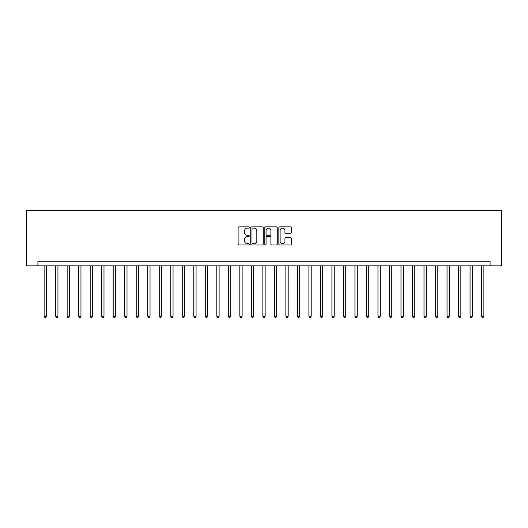 <?xml version="1.0" encoding="UTF-8"?>
<svg xmlns="http://www.w3.org/2000/svg" width="528" height="528" viewBox="0 0 528 528"><rect width="100%" height="100%" fill="white"/><g stroke="black" fill="none" stroke-linecap="round" stroke-linejoin="round"><path stroke-width="0.79" d="M249.269 227.502A0.634 0.634 0 0 0 248.635 226.875L239.026 226.875A0.904 0.904 0 0 0 238.121 227.779L238.121 244.048A0.904 0.904 0 0 0 239.026 244.952L248.635 244.952A0.634 0.634 0 0 0 249.269 244.319A0.634 0.634 0 0 0 248.635 243.685L247.388 243.685A2.891 2.891 0 0 1 244.497 240.794L244.497 239.435A2.891 2.891 0 0 1 247.388 236.544L248.635 236.544A0.634 0.634 0 0 0 249.269 235.91A0.634 0.634 0 0 0 248.635 235.277L247.388 235.277A2.891 2.891 0 0 1 244.497 232.386L244.497 231.033A2.891 2.891 0 0 1 247.388 228.136L248.635 228.136A0.634 0.634 0 0 0 249.269 227.502M290.42 233.244A0.904 0.904 0 0 0 291.324 232.34L291.324 227.779A0.904 0.904 0 0 0 290.42 226.875L279.754 226.875A0.904 0.904 0 0 0 278.85 227.779L278.85 244.048A0.904 0.904 0 0 0 279.754 244.952L290.42 244.952A0.904 0.904 0 0 0 291.324 244.048L291.324 238.531A0.904 0.904 0 0 0 290.42 237.626L285.853 237.626A0.904 0.904 0 0 0 284.948 238.531L284.948 241.27A2.416 2.416 0 0 1 282.533 243.685A2.416 2.416 0 0 1 280.111 241.27L280.111 230.558A2.416 2.416 0 0 1 282.533 228.136A2.416 2.416 0 0 1 284.948 230.558L284.948 232.34A0.904 0.904 0 0 0 285.853 233.244L290.42 233.244M490.09 265.841L501.6 265.841L501.6 210.586L26.4 210.586L26.4 265.841L490.09 265.841L490.09 261.235L37.91 261.235L37.91 265.841M263.208 227.779A0.904 0.904 0 0 0 262.304 226.875L251.638 226.875A0.904 0.904 0 0 0 250.734 227.779L250.734 244.048A0.904 0.904 0 0 0 251.638 244.952L262.304 244.952A0.904 0.904 0 0 0 263.208 244.048L263.208 227.779M265.696 226.875L276.362 226.875A0.904 0.904 0 0 1 277.266 227.779L277.266 244.048A0.904 0.904 0 0 1 276.362 244.952L271.795 244.952A0.904 0.904 0 0 1 270.89 244.048L270.89 237.448A0.904 0.904 0 0 0 269.986 236.544L266.963 236.544A0.904 0.904 0 0 0 266.059 237.448L266.059 244.319A0.634 0.634 0 0 1 265.426 244.952A0.634 0.634 0 0 1 264.792 244.319L264.792 227.779A0.904 0.904 0 0 1 265.696 226.875M252.635 228.136A0.634 0.634 0 0 0 252.001 228.769L252.001 243.052A0.634 0.634 0 0 0 252.635 243.685L253.942 243.685A2.891 2.891 0 0 0 256.839 240.794L256.839 231.033A2.891 2.891 0 0 0 253.942 228.136L252.635 228.136M270.89 230.604A2.416 2.416 0 0 0 268.475 228.182A2.416 2.416 0 0 0 266.059 230.604L266.059 234.373A0.904 0.904 0 0 0 266.963 235.277L269.986 235.277A0.904 0.904 0 0 0 270.89 234.373L270.89 230.604M44.128 265.841L44.128 316.219L46.431 316.219L46.431 265.841M46.431 316.219L45.738 317.414L44.821 317.414L44.128 316.219M55.638 265.841L55.638 316.219L57.941 316.219L57.941 265.841M57.941 316.219L57.248 317.414L56.331 317.414L55.638 316.219M67.148 265.841L67.148 316.219L69.452 316.219L69.452 265.841M69.452 316.219L68.765 317.414L67.841 317.414L67.148 316.219M78.665 265.841L78.665 316.219L80.962 316.219L80.962 265.841M80.962 316.219L80.276 317.414L79.352 317.414L78.665 316.219M90.176 265.841L90.176 316.219L92.479 316.219L92.479 265.841M92.479 316.219L91.786 317.414L90.862 317.414L90.176 316.219M101.686 265.841L101.686 316.219L103.99 316.219L103.99 265.841M103.99 316.219L103.297 317.414L102.379 317.414L101.686 316.219M113.197 265.841L113.197 316.219L115.5 316.219L115.5 265.841M115.5 316.219L114.807 317.414L113.89 317.414L113.197 316.219M124.707 265.841L124.707 316.219L127.01 316.219L127.01 265.841M127.01 316.219L126.324 317.414L125.4 317.414L124.707 316.219M136.224 265.841L136.224 316.219L138.521 316.219L138.521 265.841M138.521 316.219L137.834 317.414L136.91 317.414L136.224 316.219M147.734 265.841L147.734 316.219L150.038 316.219L150.038 265.841M150.038 316.219L149.345 317.414L148.421 317.414L147.734 316.219M159.245 265.841L159.245 316.219L161.548 316.219L161.548 265.841M161.548 316.219L160.855 317.414L159.938 317.414L159.245 316.219M170.755 265.841L170.755 316.219L173.059 316.219L173.059 265.841M173.059 316.219L172.366 317.414L171.448 317.414L170.755 316.219M182.266 265.841L182.266 316.219L184.569 316.219L184.569 265.841M184.569 316.219L183.876 317.414L182.959 317.414L182.266 316.219M193.776 265.841L193.776 316.219L196.079 316.219L196.079 265.841M196.079 316.219L195.393 317.414L194.469 317.414L193.776 316.219M205.293 265.841L205.293 316.219L207.59 316.219L207.59 265.841M207.59 316.219L206.903 317.414L205.979 317.414L205.293 316.219M216.803 265.841L216.803 316.219L219.107 316.219L219.107 265.841M219.107 316.219L218.414 317.414L217.49 317.414L216.803 316.219M228.314 265.841L228.314 316.219L230.617 316.219L230.617 265.841M230.617 316.219L229.924 317.414L229.007 317.414L228.314 316.219M239.824 265.841L239.824 316.219L242.128 316.219L242.128 265.841M242.128 316.219L241.435 317.414L240.517 317.414L239.824 316.219M251.335 265.841L251.335 316.219L253.638 316.219L253.638 265.841M253.638 316.219L252.952 317.414L252.028 317.414L251.335 316.219M262.852 265.841L262.852 316.219L265.148 316.219L265.148 265.841M265.148 316.219L264.462 317.414L263.538 317.414L262.852 316.219M274.362 265.841L274.362 316.219L276.665 316.219L276.665 265.841M276.665 316.219L275.972 317.414L275.048 317.414L274.362 316.219M285.872 265.841L285.872 316.219L288.176 316.219L288.176 265.841M288.176 316.219L287.483 317.414L286.565 317.414L285.872 316.219M297.383 265.841L297.383 316.219L299.686 316.219L299.686 265.841M299.686 316.219L298.993 317.414L298.076 317.414L297.383 316.219M308.893 265.841L308.893 316.219L311.197 316.219L311.197 265.841M311.197 316.219L310.51 317.414L309.586 317.414L308.893 316.219M320.41 265.841L320.41 316.219L322.707 316.219L322.707 265.841M322.707 316.219L322.021 317.414L321.097 317.414L320.41 316.219M331.921 265.841L331.921 316.219L334.224 316.219L334.224 265.841M334.224 316.219L333.531 317.414L332.607 317.414L331.921 316.219M343.431 265.841L343.431 316.219L345.734 316.219L345.734 265.841M345.734 316.219L345.041 317.414L344.124 317.414L343.431 316.219M354.941 265.841L354.941 316.219L357.245 316.219L357.245 265.841M357.245 316.219L356.552 317.414L355.634 317.414L354.941 316.219M366.452 265.841L366.452 316.219L368.755 316.219L368.755 265.841M368.755 316.219L368.062 317.414L367.145 317.414L366.452 316.219M377.962 265.841L377.962 316.219L380.266 316.219L380.266 265.841M380.266 316.219L379.579 317.414L378.655 317.414L377.962 316.219M389.479 265.841L389.479 316.219L391.776 316.219L391.776 265.841M391.776 316.219L391.09 317.414L390.166 317.414L389.479 316.219M400.99 265.841L400.99 316.219L403.293 316.219L403.293 265.841M403.293 316.219L402.6 317.414L401.676 317.414L400.99 316.219M412.5 265.841L412.5 316.219L414.803 316.219L414.803 265.841M414.803 316.219L414.11 317.414L413.193 317.414L412.5 316.219M424.01 265.841L424.01 316.219L426.314 316.219L426.314 265.841M426.314 316.219L425.621 317.414L424.703 317.414L424.01 316.219M435.521 265.841L435.521 316.219L437.824 316.219L437.824 265.841M437.824 316.219L437.138 317.414L436.214 317.414L435.521 316.219M447.038 265.841L447.038 316.219L449.335 316.219L449.335 265.841M449.335 316.219L448.648 317.414L447.724 317.414L447.038 316.219M458.548 265.841L458.548 316.219L460.852 316.219L460.852 265.841M460.852 316.219L460.159 317.414L459.235 317.414L458.548 316.219M470.059 265.841L470.059 316.219L472.362 316.219L472.362 265.841M472.362 316.219L471.669 317.414L470.752 317.414L470.059 316.219M481.569 265.841L481.569 316.219L483.872 316.219L483.872 265.841M483.872 316.219L483.179 317.414L482.262 317.414L481.569 316.219"/></g></svg>

